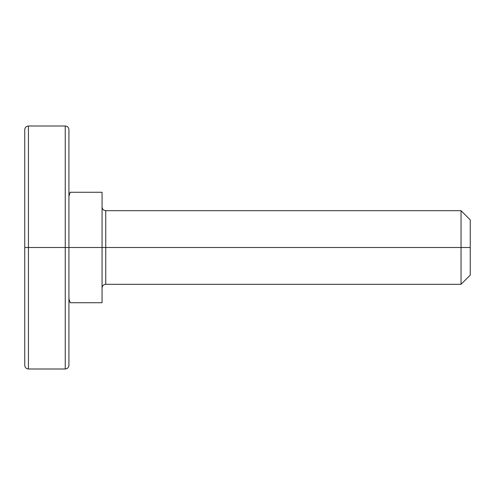 <?xml version="1.0" encoding="UTF-8"?>
<svg xmlns="http://www.w3.org/2000/svg" width="495" height="495" viewBox="0 0 495 495"><rect width="100%" height="100%" fill="white"/><g stroke="black" fill="none" stroke-linecap="round" stroke-linejoin="round"><path stroke-width="0.74" d="M68.929 247.5L102.069 247.5L68.929 247.5L68.929 365.316L68.929 247.5L65.247 247.5L65.247 368.998L65.247 247.5L28.432 247.5L28.432 368.998L28.432 247.5L24.75 247.5L24.75 365.316L24.75 247.5L28.432 247.5L28.432 368.998L28.432 247.5L65.247 247.5L65.247 368.998L65.247 247.5L68.929 247.5L68.929 129.684L68.929 365.316C68.706 367.55 67.481 368.775 65.247 368.998L28.432 368.998C26.198 368.775 24.973 367.55 24.75 365.316L24.75 129.684C24.973 127.45 26.198 126.225 28.432 126.002L65.247 126.002C67.481 126.225 68.706 127.45 68.929 129.684L68.929 247.5M105.751 247.5L102.069 247.5L102.069 192.27L70.185 192.27L102.069 192.27L102.069 302.73L70.185 302.73L102.069 302.73L102.069 247.5L105.751 247.5L105.751 210.684L105.751 284.316L105.751 247.5L461.043 247.5L461.043 284.316L461.043 247.5L461.043 284.316L461.043 247.5L105.751 247.5L105.751 210.684L105.751 247.5M102.069 287.997C102.292 285.77 103.517 284.538 105.751 284.316L461.043 284.316L470.25 275.115L470.25 247.5L470.25 275.115L470.25 247.5L461.043 247.5L461.043 210.684L461.043 247.5L470.25 247.5L470.25 219.885L461.043 210.684L105.751 210.684C103.517 210.462 102.292 209.23 102.069 207.003M470.25 247.5L470.25 219.885L470.25 247.5M461.043 247.5L461.043 210.684L461.043 247.5M68.929 298.751L70.185 302.73M68.929 196.249L70.185 192.27M65.247 247.5L65.247 126.002L65.247 247.5M28.432 247.5L28.432 126.002L28.432 247.5"/></g></svg>
